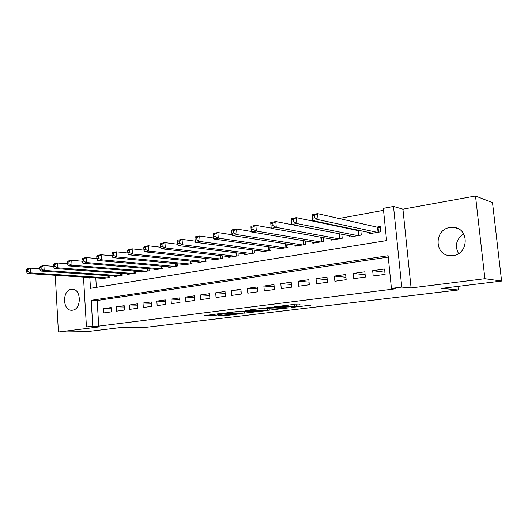 <?xml version="1.0" encoding="UTF-8"?>
<svg xmlns="http://www.w3.org/2000/svg" width="528" height="528" viewBox="0 0 528 528"><rect width="100%" height="100%" fill="white"/><g stroke="black" fill="none" stroke-linecap="round" stroke-linejoin="round"><path stroke-width="0.79" d="M291.423 307.494L310.807 305.191L291.707 304.696L273.973 306.92L287.654 306.095L288.328 306.326L282.777 307.19L296.188 306.379L296.822 306.596L291.423 307.494M72.494 310.213C81.616 309.467 81.51 289.021 72.402 289.225L71.28 289.291C62.179 290.248 62.429 310.53 71.564 310.266L72.494 310.213M453.064 255.578C468.732 254.12 469.451 228.565 453.875 227.429L449.981 227.502C434.247 229.37 434.082 254.859 449.836 255.658L453.064 255.578M218.077 315.572L224.941 315.658L242.405 313.5L222.044 313.302L204.626 315.592L213.253 315.506L221.146 314.503L217.061 314.219L225.568 313.441L237.89 313.797L218.077 315.572M388.258 257.09L97.165 300.505L98.736 326.113L92.763 326.139L86.453 326.938L83.477 277.088M501.6 281.054L484.909 278.705L475.504 196L492.512 202.686L501.6 281.054L441.665 288.367L458.35 289.984L145.682 327.36L120.76 327.525L86.955 331.65L58.41 332L99.508 326.865L86.453 326.938M475.504 196L402.923 209.18L411.088 287.925L484.909 278.705M411.088 287.925L401.762 287.087L391.42 288.394L388.12 255.737L91.199 300.313L92.763 326.139M98.736 326.113L395.789 288.763L391.42 288.394M267.584 310.352L288.836 307.857L269.306 307.461L250.153 309.87L267.584 310.352L267.452 308.768M264.403 310.867L244.682 313.13L226.816 312.754L237.554 311.527L247.203 311.513L252.991 310.761L245.315 310.53L247.441 310.266L264.383 310.655M55.242 275.279L58.41 332M358.486 230.261L357.377 230.452M373.19 275.992L385.123 274.355L384.582 269.009L372.669 270.686L373.19 275.992M353.767 278.652L365.356 277.068L364.841 271.795L353.258 273.425L353.767 278.652M334.877 281.246L346.144 279.701L345.649 274.494L334.396 276.085L334.877 281.246M316.503 283.76L327.466 282.256L326.99 277.127L316.041 278.672L316.503 283.76M298.63 286.209L309.296 284.75L308.84 279.688L298.181 281.186L298.63 286.209M281.233 288.598L291.614 287.173L291.179 282.176L280.804 283.635L281.233 288.598M264.29 290.915L274.402 289.529L273.979 284.599L263.881 286.024L264.29 290.915M247.797 293.179L257.644 291.826L257.235 286.961L247.401 288.347L247.797 293.179M231.719 295.383L241.316 294.07L240.926 289.258L231.343 290.611L231.719 295.383M216.051 297.528L225.403 296.248L225.034 291.502L215.688 292.816L216.051 297.528M200.779 299.62L209.893 298.373L209.537 293.687L200.422 294.967L200.779 299.62M185.876 301.666L194.773 300.445L194.429 295.812L185.539 297.066L185.876 301.666M171.343 303.659L180.022 302.465L179.692 297.891L171.019 299.112L171.343 303.659M157.159 305.6L165.627 304.438L165.31 299.917L156.849 301.112L157.159 305.6M143.312 307.501L151.582 306.365L151.272 301.897L143.015 303.059L143.312 307.501M129.789 309.355L137.867 308.246L137.57 303.831L129.505 304.966L129.789 309.355M116.589 311.164L124.476 310.081L124.192 305.712L116.312 306.827L116.589 311.164M111.118 307.56L103.422 308.642L103.686 312.932L111.388 311.876L111.118 307.56M383.533 210.342L339.029 218.5M319.585 222.064L318.417 222.281M95.779 277.88L96.36 287.371M368.894 232.452L369.026 233.779L380.846 231.792L380.318 226.505L376.853 227.099M360.835 230.756L361.258 235.085L349.76 237.019L349.642 235.785M341.827 234.267L342.21 238.286L331.036 240.167L330.924 239.019M323.341 237.659L323.684 241.402L312.814 243.23L312.715 242.161M305.349 240.94L305.666 244.438L295.086 246.213L295 245.21M287.839 244.108L288.13 247.388L277.827 249.117L277.748 248.173M270.791 247.177L271.055 250.259L261.023 251.942L260.951 251.057M254.186 250.153L254.423 253.051L244.655 254.701L244.583 253.856M238.003 253.037L238.22 255.776L228.697 257.38L228.637 256.588M222.229 255.842L222.433 258.436L213.147 259.994L213.088 259.241M206.851 258.568L207.035 261.023L197.987 262.548L197.934 261.835M191.849 261.215L192.027 263.551L183.196 265.036L183.143 264.356M177.217 263.789L177.382 266.013L168.762 267.465L168.716 266.812M162.941 266.297L163.086 268.415L154.678 269.834L154.638 269.214M149.002 268.745L149.14 270.765L140.93 272.144L140.884 271.557M135.386 271.121L135.518 273.055L127.499 274.402L127.459 273.841M122.093 273.445L122.212 275.293L114.378 276.606L114.345 276.071M109.105 275.708L109.217 277.477L101.561 278.764L101.528 278.249M458.35 289.984L457.954 286.381M89.819 277.497L90.473 288.321L386.588 240.59L383.335 208.355L393.505 206.474L401.762 287.087M402.923 209.18L393.505 206.474M97.165 300.505L91.199 300.313M372.669 270.686L384.905 272.191M353.258 273.425L365.132 274.745M334.396 276.085L345.913 277.246M316.041 278.672L327.228 279.695M298.181 281.186L309.058 282.097M280.804 283.635L291.377 284.44M263.881 286.024L274.164 286.73M247.401 288.347L257.407 288.974M231.343 290.611L241.078 291.166M215.688 292.816L225.172 293.304M200.422 294.967L209.669 295.403M185.539 297.066L194.548 297.449M171.019 299.112L179.804 299.449M156.849 301.112L165.416 301.402M143.015 303.059L151.371 303.316M129.505 304.966L137.663 305.184M116.312 306.827L124.271 307.012M103.422 308.642L111.197 308.801M458.535 253.579C454.522 245.698 456.245 239.151 463.703 233.93M296.809 306.431L296.736 304.616M296.69 305.105L299.779 304.729M261.683 308.405L274.943 308.966L285.021 308.18L270.699 307.6L264 308.464L263.967 308.121M252.014 311.824L260.588 311.025L253.552 310.926L247.784 311.678L252.014 311.824M312.649 218.196L314.8 217.793L314.582 215.391L312.431 215.794L312.721 220.618L312.173 214.639L317.546 213.622L318.1 219.622L312.721 220.618L372.451 233.204M380.404 227.403L377.56 227.258L317.546 213.622L314.582 215.391M377.381 232.373L318.1 219.622L314.8 217.793M312.173 214.639L312.431 215.794M291.489 222.156L293.575 221.767L293.363 219.397L291.284 219.793L291.647 224.525L291.126 218.638L296.327 217.648L296.855 223.562L291.647 224.525L353.093 236.458M360.697 230.723L358.109 230.604L296.327 217.648L293.363 219.397M357.885 235.653L296.855 223.562L293.575 221.767M291.126 218.638L291.284 219.793M270.805 223.667L271.003 225.997L273.022 225.614L272.824 223.285L270.805 223.667L270.745 222.512L275.781 221.555L276.283 227.377L271.24 228.307L334.277 239.626M339.966 233.911L275.781 221.555L272.824 223.285M338.93 238.841L276.283 227.377L273.022 225.614M271.24 228.307L271.003 225.997M250.965 227.416L251.15 229.713L253.11 229.343L252.919 227.047L250.965 227.416L250.991 226.261L255.869 225.337L256.351 231.073L251.467 231.977L315.968 242.702M271.22 228.096L255.869 225.337L252.919 227.047M320.496 241.943L256.351 231.073L253.11 229.343M251.467 231.977L251.15 229.713M231.733 231.053L231.911 233.317L233.812 232.96L233.627 230.696L231.733 231.053L231.838 229.904L236.57 229L237.026 234.65L232.294 235.528L298.155 245.698M251.394 231.482L236.57 229L233.627 230.696M302.564 244.959L237.026 234.65L233.812 232.96M232.294 235.528L231.911 233.317M213.074 234.577L213.246 236.808L215.087 236.465L214.916 234.234L213.074 234.577L213.266 233.429L217.853 232.558L218.288 238.128L213.695 238.979L280.817 248.615M232.162 234.788L217.853 232.558L214.916 234.234M285.107 247.896L218.288 238.128L215.087 236.465M213.695 238.979L213.246 236.808M194.977 238.003L195.142 240.2L196.931 239.864L196.766 237.666L194.977 238.003L195.235 236.854L199.696 236.009L200.112 241.494L195.65 242.326L263.934 251.453M213.497 238.016L199.696 236.009L196.766 237.666M268.112 250.754L200.112 241.494L196.931 239.864M195.65 242.326L195.142 240.2M177.408 241.322L177.566 243.487L179.302 243.164L179.144 240.999L177.408 241.322L177.738 240.181L182.061 239.362L182.464 244.768L178.127 245.573L247.487 254.219M195.373 241.164L182.061 239.362L179.144 240.999M251.559 253.539L182.464 244.768L179.302 243.164M178.127 245.573L177.566 243.487M160.347 244.55L160.499 246.682L162.182 246.371L162.03 244.233L160.347 244.55L160.736 243.408L164.941 242.609L165.323 247.942L161.113 248.728L231.462 256.918M177.771 244.24L164.941 242.609L162.03 244.233M235.429 256.252L165.323 247.942L162.182 246.371M161.113 248.728L160.499 246.682M143.768 247.685L143.913 249.79L145.55 249.48L145.405 247.375L143.768 247.685L144.223 246.55L148.309 245.771L148.672 251.031L144.58 251.79L215.84 259.545M160.664 247.236L148.309 245.771L145.405 247.375M219.707 258.892L148.672 251.031L145.55 249.48M144.58 251.79L143.913 249.79M127.657 250.734L127.796 252.806L129.386 252.509L129.248 250.43L127.657 250.734L128.172 249.599L132.139 248.846L132.488 254.034L128.509 254.767L200.614 262.106M144.038 250.166L132.139 248.846L129.248 250.43M204.382 261.472L132.488 254.034L129.386 252.509M128.509 254.767L127.796 252.806M111.995 253.691L112.121 255.743L113.672 255.453L113.54 253.4L111.995 253.691L112.556 252.562L116.417 251.83L116.747 256.951L112.88 257.664L185.757 264.601M127.875 253.024L116.417 251.83L113.54 253.4M189.433 263.987L116.747 256.951L113.672 255.453M112.88 257.664L112.121 255.743M96.756 256.575L96.881 258.595L98.386 258.311L98.261 256.291L96.756 256.575L97.37 255.453L101.125 254.734L101.442 259.789L97.68 260.482L171.263 267.043M112.154 255.816L101.125 254.734L98.261 256.291M174.854 266.435L101.442 259.789L98.386 258.311M97.68 260.482L96.881 258.595M81.926 259.38L82.045 261.373L83.51 261.096L83.391 259.103L81.926 259.38L82.586 258.258L86.249 257.565L86.546 262.548L82.883 263.228L157.12 269.419M96.875 258.542L86.249 257.565L83.391 259.103M160.624 268.831L86.546 262.548L83.51 261.096M82.883 263.228L82.045 261.373M67.492 262.106L67.604 264.073L69.029 263.809L68.917 261.835L67.492 262.106L68.198 260.99L71.762 260.317L72.046 265.234L68.482 265.894L143.312 271.742M82.031 261.202L71.762 260.317L68.917 261.835M146.731 271.168L72.046 265.234L69.029 263.809M68.482 265.894L67.604 264.073M53.434 264.766L53.546 266.706L54.932 266.449L54.826 264.502L53.434 264.766L54.186 263.657L57.658 262.997L57.928 267.854L54.457 268.495L129.822 274.012M67.591 263.802L57.658 262.997L54.826 264.502M133.168 273.451L57.928 267.854L54.932 266.449M54.457 268.495L53.546 266.706M39.745 267.353L39.844 269.273L41.197 269.016L41.098 267.095L39.745 267.353L40.531 266.251L43.916 265.604L44.174 270.402L40.795 271.029L116.655 276.23M53.519 266.336L43.916 265.604L41.098 267.095M119.915 275.675L44.174 270.402L41.197 269.016M40.795 271.029L39.844 269.273M26.4 269.874L26.499 271.768L27.819 271.524L27.72 269.63L26.4 269.874L27.232 268.778L30.525 268.151L30.769 272.884L27.476 273.497L103.785 278.395M39.824 268.811L30.525 268.151L27.72 269.63M106.973 277.853L30.769 272.884L27.819 271.524M27.476 273.497L26.499 271.768M296.03 304.59L296.188 306.379M294.67 304.544L294.829 306.332M287.575 305.204L287.654 306.095M286.189 305.375L286.249 306.049M269.894 308.834L270.006 310.187M285.437 307.699L285.463 308.029M246.952 311.54L247.071 312.972M244.563 311.672L244.682 313.13M253.513 310.405L253.552 310.926M213.167 314.398L213.253 315.506M210.764 314.695L210.837 315.671M224.875 314.741L224.941 315.658M222.519 315.025L222.585 315.817M378.035 227.311L378.523 232.181M377.56 227.258L378.061 232.261M358.591 230.65L359.06 235.455M358.109 230.604L358.591 235.534M339.682 233.897L340.131 238.636M339.2 233.858L339.662 238.715M321.321 237.296L321.73 241.732M320.819 237.211L321.248 241.817M303.448 240.623L303.818 244.748M302.947 240.537L303.329 244.827M286.051 243.83L286.387 247.678M285.542 243.751L285.892 247.757M269.102 246.932L269.412 250.536M268.594 246.86L268.917 250.615M252.595 249.935L252.879 253.315M252.087 249.869L252.377 253.4M236.511 252.853L236.768 256.027M235.996 252.787L236.26 256.106M220.829 255.677L221.06 258.667M220.308 255.618L220.559 258.753M205.537 258.423L205.755 261.241M205.016 258.364L205.24 261.327M190.621 261.089L190.819 263.749M190.1 261.037L190.304 263.842M176.068 263.683L176.246 266.204M175.54 263.63L175.732 266.29M161.865 266.204L162.03 268.594M161.337 266.158L161.515 268.679M147.998 268.66L148.15 270.93M147.47 268.613L147.629 271.016M134.455 271.049L134.594 273.207M133.927 271.009L134.079 273.299M121.222 273.385L121.361 275.438M120.694 273.346L120.833 275.524M108.299 275.656L108.425 277.609M107.771 275.616L107.897 277.702M453.875 227.429L457.624 228.466M288.222 305.125L288.314 306.154M285.582 307.705L285.608 308.042M260.548 310.563L260.581 310.906"/></g></svg>

